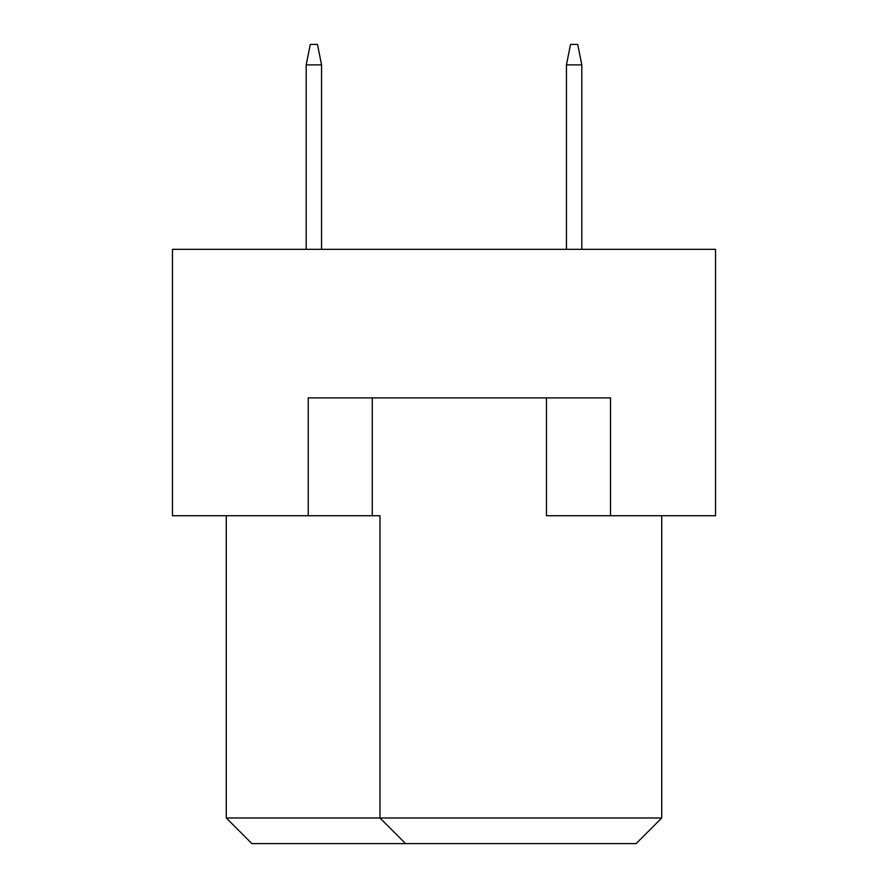 <?xml version="1.0" encoding="UTF-8"?>
<svg xmlns="http://www.w3.org/2000/svg" width="888" height="888" viewBox="0 0 888 888"><rect width="100%" height="100%" fill="white"/><g stroke="black" fill="none" stroke-linecap="round" stroke-linejoin="round"><path stroke-width="1.33" d="M546.464 397.891L546.464 515.728L715.528 515.728L715.528 249.328L172.472 249.328L172.472 515.728L379.964 515.728L379.964 817.981L661.726 817.981L661.726 515.728M308.236 515.728L308.236 397.891L610.5 397.891L610.5 515.728M226.274 515.728L226.274 817.981L379.964 817.981L405.572 843.6L251.881 843.6L226.274 817.981M372.272 397.891L372.272 515.728M661.726 817.981L636.119 843.6L405.572 843.6M581.807 249.328L581.807 64.891L566.444 64.891L566.444 249.328M566.444 64.891L570.54 44.4L577.711 44.4L581.807 64.891M321.556 249.328L321.556 64.891L306.194 64.891L306.194 249.328M306.194 64.891L310.289 44.4L317.46 44.4L321.556 64.891"/></g></svg>
